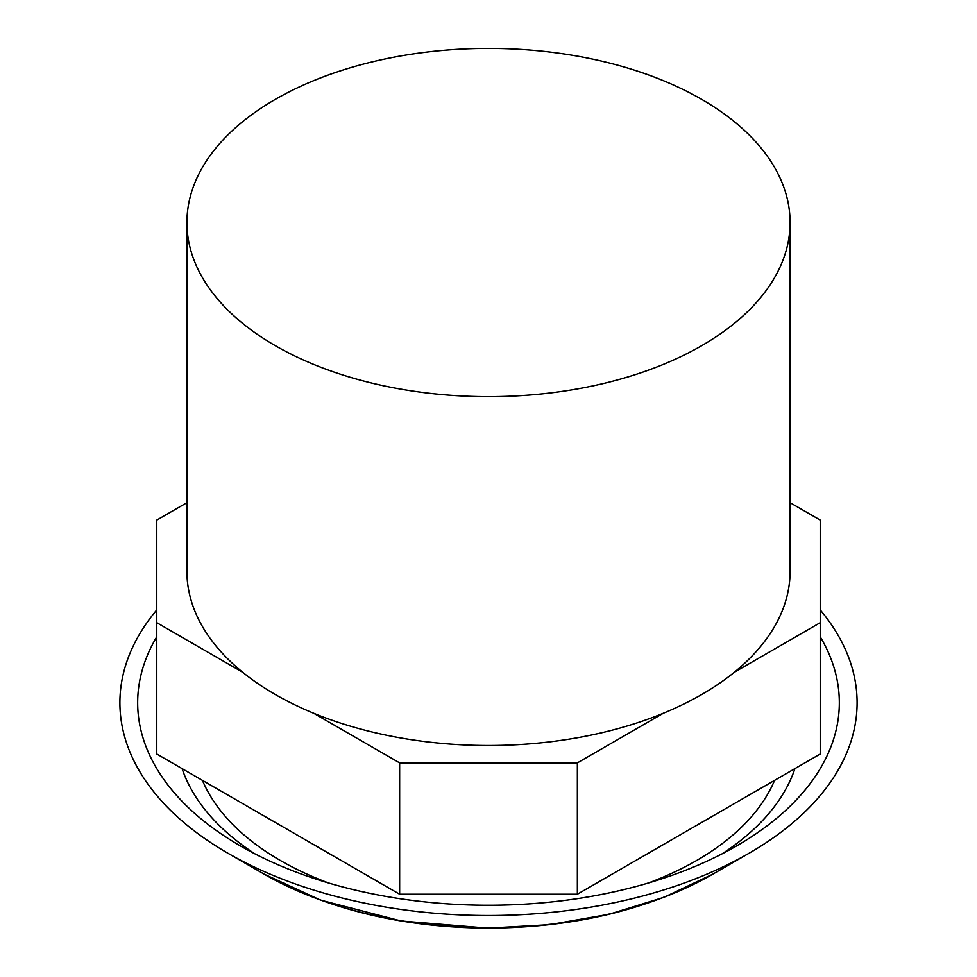 <?xml version="1.0" encoding="UTF-8"?>
<svg xmlns="http://www.w3.org/2000/svg" width="977" height="977" viewBox="0 0 977 977"><rect width="100%" height="100%" fill="white"/><g stroke="black" fill="none" stroke-linecap="round" stroke-linejoin="round"><path stroke-width="1.47" d="M186.912 502.679L156.772 520.082L156.772 622.679L242.785 672.347A301.588 174.126 180 0 1 186.912 571.374L186.912 222.524A301.588 174.126 180 0 1 350.267 67.779A301.588 174.126 180 0 1 663.371 80.664A301.588 174.126 180 0 1 790.088 222.524A301.588 174.126 180 0 1 603.908 383.399A301.588 174.126 180 0 1 275.245 345.65A301.588 174.126 180 0 1 186.912 222.524M790.088 222.524L790.088 571.374A301.588 174.126 180 0 1 734.216 672.347L820.228 622.679L820.228 520.082L790.088 502.679M399.642 762.903L577.358 762.903L663.371 713.234A301.588 174.126 180 0 1 313.629 713.234L399.642 762.903L399.642 894.236L577.358 894.236L820.228 754.012L820.228 622.679M577.358 762.903L577.358 894.236M156.772 622.679L156.772 754.012L399.642 894.236M734.216 672.347A301.588 174.126 180 0 1 663.371 713.234M313.629 713.234A301.588 174.126 180 0 1 242.785 672.347M156.772 636.784A350.841 202.557 0 0 0 240.415 845.935A350.841 202.557 0 0 0 736.585 845.935A350.841 202.557 0 0 0 820.228 636.784M156.772 609.929A368.61 212.815 0 0 0 227.849 853.19A368.61 212.815 0 0 0 227.861 853.19A368.61 212.815 0 0 0 749.151 853.19A368.61 212.815 0 0 0 820.228 609.929M227.849 853.19L264.108 874.122L320.468 900.098L401.046 920.981L487.999 928.15L549.648 924.682L609.062 914.277L664.116 897.265L712.892 874.122A317.33 183.212 180 0 1 264.12 874.134L264.108 874.122A317.33 183.212 180 0 1 264.108 874.122L227.861 853.19M202.434 780.379A294.346 169.937 0 0 0 280.362 860.493A294.346 169.937 0 0 0 328.492 882.976M648.508 882.976A294.346 169.937 0 0 0 774.566 780.379M722.088 853.837A312.127 180.208 0 0 0 794.912 768.63M182.088 768.63A312.127 180.208 0 0 0 254.912 853.837M264.108 874.122C326.892 909.257 401.022 927.271 486.497 928.15C573.499 927.857 648.96 909.856 712.892 874.122L749.151 853.19"/></g></svg>
